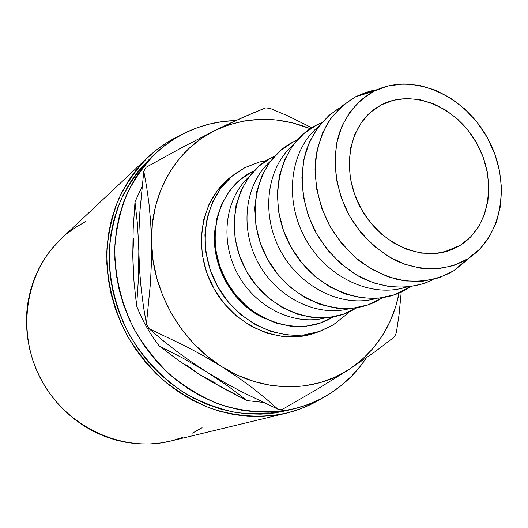 <?xml version="1.0" encoding="UTF-8"?>
<svg xmlns="http://www.w3.org/2000/svg" width="528" height="528" viewBox="0 0 528 528"><rect width="100%" height="100%" fill="white"/><g stroke="black" fill="none" stroke-linecap="round" stroke-linejoin="round"><path stroke-width="0.79" d="M460.165 245.362L452.179 249.454C421.905 262.383 379.962 243.995 360.551 207.695C340.824 171.56 348.427 126.397 375.837 108.161L381.282 104.887L370.498 112.306L361.541 122.252L354.809 134.369L350.592 148.216L349.114 163.238L350.453 178.827L354.585 194.344L361.343 209.128L370.451 222.572L381.526 234.102L394.093 243.256L407.616 249.678L421.542 253.13L435.29 253.519L448.331 250.879L460.165 245.362L470.349 237.224L478.54 226.829L484.46 214.586L487.925 200.977L488.849 186.509L487.219 171.706L483.113 157.093L476.692 143.18L468.178 130.462L457.868 119.387L446.12 110.345L433.336 103.693L419.978 99.686L406.514 98.505L393.446 100.247L381.282 104.887C412.724 88.301 456.548 106.755 476.692 143.18C497.264 179.362 490.387 226.697 460.165 245.362L443.692 252.186L460.165 245.362M185.196 132.845C201.175 125.123 218.031 121.024 235.772 120.549L222.539 121.598L209.722 123.994L197.234 127.743L185.196 132.845C174.649 138.013 164.974 144.679 156.182 152.83C144.368 164.881 134.548 178.774 126.733 194.502C120.239 211.081 116.272 228.637 114.82 247.183C114.523 275.312 121.275 303.824 134.508 329.835C144.421 346.586 156.301 361.601 170.155 374.873C184.906 386.905 200.719 396.475 217.609 403.59C243.329 412.381 269.755 414.018 294.439 408.705C307.85 405.365 320.219 400 331.531 392.601L320.192 399.161L308.128 404.468L295.449 408.448L282.269 411.041L268.719 412.203L254.932 411.886L241.045 410.084L227.212 406.784L213.576 402.019L200.297 395.809L187.519 388.219L175.388 379.309L164.043 369.171L153.622 357.925L144.243 345.675L136.013 332.561L129.03 318.74L123.374 304.359L119.104 289.588L116.259 274.586L114.873 259.532L114.939 244.589L116.45 229.924L119.374 215.688L123.671 202.039L129.268 189.11L136.085 177.025L144.052 165.911L153.054 155.852L162.987 146.942L173.745 139.26L185.196 132.845M366.373 357.892C357.08 371.818 345.464 383.387 331.531 392.601L342.045 384.866L351.655 376.055L360.281 366.267L366.373 357.892M177.672 136.653L180.094 135.498L177.672 136.653C166.881 141.94 157.001 148.777 148.045 157.153C136.25 169.27 126.463 183.209 118.668 198.97C112.2 215.563 108.247 233.125 106.808 251.658C106.517 279.761 113.263 308.22 126.463 334.178C136.356 350.896 148.216 365.884 162.05 379.144C176.774 391.156 192.575 400.726 209.458 407.854C235.165 416.665 261.611 418.367 286.361 413.147C299.185 410.018 311.078 405.035 322.04 398.204L312.853 403.392L300.729 408.731L287.991 412.738L274.751 415.358L261.136 416.539L247.289 416.249L233.35 414.46L219.457 411.18L205.775 406.421L192.443 400.217L179.619 392.621L167.449 383.711L156.07 373.573L145.622 362.307L136.217 350.044L127.974 336.917L120.985 323.07L115.322 308.662L111.052 293.858L108.22 278.83L106.847 263.736L106.94 248.761L108.478 234.056L111.441 219.78L115.771 206.092L121.414 193.123L128.284 181.005L136.297 169.851L145.352 159.76L155.344 150.817L166.162 143.095L177.672 136.653M453.334 271.029C437.078 280.302 417.694 283.371 397.63 279.55C384.272 275.768 371.527 269.557 359.403 260.918C347.939 251.038 338.111 239.461 329.921 226.195C319.077 205.478 314.054 182.602 315.454 160.769C317.526 146.566 321.816 133.65 328.33 122.027C335.966 111.434 345.173 102.953 355.951 96.578L371.197 90.895L377.183 89.694L366.241 92.301L355.951 96.578L373.685 91.364L376.042 90.209C413.992 72.488 464.772 95.627 487.819 138.587C511.342 181.295 503.191 236.544 467.742 258.852L453.783 270.745L468.369 258.449L466.442 260.495L453.783 270.745L467.313 259.116C446.78 271.148 420.196 271.847 395.287 260.251C376.517 250.133 361.198 235.257 349.338 215.629C335.207 189.202 331.604 158.539 339.319 133.115C346.375 114.352 357.832 100.432 373.685 91.364L355.951 96.578L342.368 105.725L331.036 118.048L322.45 133.115L317.018 150.368L315.011 169.118L316.569 188.608L321.658 208.006L330.079 226.486L341.491 243.256L355.377 257.605L371.151 268.937L388.12 276.817L405.563 280.955L422.77 281.259L439.052 277.781L453.783 270.745L467.313 259.116M321.763 122.582L316.741 124.925L321.763 122.582L316.741 124.925L303.758 133.683L292.895 145.405L284.632 159.667L279.345 175.943L277.306 193.591L278.639 211.893L283.325 230.069L291.179 247.355L301.871 263.017L314.945 276.388L329.835 286.922L345.899 294.208L362.452 297.99L378.827 298.168L394.363 294.802L410.48 286.783M297.323 139.973L293.225 141.926L297.198 140.111L293.225 141.926L280.612 150.447L270.046 161.792L261.987 175.567L256.806 191.248L254.753 208.23L255.961 225.812L260.41 243.256L267.927 259.829L278.19 274.824L290.776 287.615L305.125 297.68L320.628 304.616L336.64 308.187L352.493 308.299L367.567 304.999L382.569 297.686L377.177 300.861L382.1 297.759M356.209 308.095L352.796 310.075C318.47 329.234 267.762 311.183 245.685 269.762C223.133 228.591 235.825 176.286 270.659 158.07L274.646 156.215L271.524 157.615L259.268 165.898L248.992 176.893L241.131 190.205L236.049 205.339L234.003 221.701L235.099 238.616L239.336 255.387L246.536 271.3L256.41 285.688L268.528 297.95L282.381 307.573L297.363 314.2L312.86 317.579L328.231 317.632L342.863 314.411L356.822 307.712M332.996 316.978L330.244 318.589C296.815 337.63 247.322 320.483 225.971 280.408C204.151 240.59 216.935 189.79 251.183 172.267L253.856 171.072L251.447 172.128L239.534 180.187L229.528 190.852L221.859 203.735L216.883 218.354L214.837 234.135L215.84 250.444L219.879 266.587L226.796 281.893L236.3 295.72L247.995 307.487L261.38 316.714L275.88 323.05L290.888 326.258L305.798 326.264L320.014 323.11L333.056 316.945M265.749 318.991L259.347 315.784L246.451 306.893L235.184 295.555L226.024 282.236L219.364 267.491L215.477 251.935L214.513 236.227L215.497 226.01C208.91 262.291 231.785 304.616 265.723 318.978M325.413 317.876C293.938 326.073 255.671 307.527 237.712 274.065C219.569 240.702 225.027 198.535 249.137 176.695C225.027 198.535 219.569 240.702 237.712 274.065C255.671 307.527 293.938 326.073 325.413 317.876M349.985 308.51C317.42 317.533 277.18 298.168 258.278 262.951C239.184 227.845 245.038 183.572 270.435 161.278C245.038 183.572 239.184 227.845 258.278 262.951C277.18 298.168 317.42 317.533 349.985 308.51M293.225 141.926L291.733 142.725C256.271 161.66 243.692 215.589 267.036 258.218C289.905 301.112 341.906 320.146 377.177 300.861M376.603 298.353C342.903 308.279 300.524 288.031 280.599 250.892C260.456 213.873 266.746 167.33 293.515 144.58C266.746 167.33 260.456 213.873 280.599 250.892C300.524 288.031 342.903 308.279 376.603 298.353M316.741 124.925L314.589 126.086C278.48 145.774 266.046 201.452 290.255 245.678C313.982 290.162 367.369 310.273 403.623 290.855L408.474 288.09M405.53 287.298C370.649 298.228 325.954 277.015 304.907 237.758C283.609 198.64 290.36 149.629 318.615 126.443C290.36 149.629 283.609 198.64 304.907 237.758C325.954 277.015 370.649 298.228 405.53 287.298M432.406 279.965C410.949 290.169 384.384 289.331 360.01 276.995C341.715 266.402 326.905 251.407 315.579 231.99C302.082 205.894 298.736 175.857 306.2 150.592C313.005 131.914 324.1 117.711 339.478 107.983L328.957 115.441L317.783 127.558L309.302 142.349L303.917 159.265L301.897 177.632L303.376 196.706L308.319 215.681L316.549 233.746L327.703 250.133L341.312 264.139L356.783 275.194L373.441 282.863L390.581 286.876L407.497 287.133L423.522 283.694L433.165 279.503M467.742 258.852L453.671 265.531L438.128 268.785L421.694 268.415L405.029 264.37L388.813 256.747L373.725 245.817L360.433 232.016L349.496 215.906L341.392 198.165L336.468 179.56L334.91 160.875L336.745 142.897L341.86 126.364L349.991 111.923L360.756 100.122L373.685 91.364L388.232 85.932L403.808 83.952L419.833 85.444L435.706 90.281L450.859 98.241L464.779 108.999L476.989 122.153L487.08 137.24L494.703 153.734L499.587 171.059L501.56 188.628L500.524 205.814L496.465 222.017L489.496 236.623L479.82 249.071L467.742 258.852M233.574 174.999L231.66 176.372C200.97 198.706 191.941 248.318 213.206 287.305C234.161 326.462 280.612 346.104 316.107 332.666L320.443 331.076M333.379 324.786L320.549 331.043C284.849 344.553 238.088 324.74 216.968 285.278C195.532 245.982 204.587 196.013 235.448 173.554L244.9 167.633L231.924 176.352L221.008 187.909L212.632 201.894L207.174 217.774L204.904 234.934L205.966 252.668L210.342 270.237L217.859 286.889L228.208 301.924L240.946 314.714L255.519 324.72L271.3 331.571L287.635 335.016L303.844 334.963L319.288 331.492L333.379 324.786L345.596 315.17L348.434 312.22M266.475 160.545L259.4 162.037L244.9 167.633M231.917 176.18L228.149 179.157L217.292 190.641L208.956 204.534L203.524 220.308L201.26 237.343L202.303 254.951L206.633 272.382L214.091 288.908L224.36 303.824L237.006 316.51L251.48 326.436L267.161 333.227L283.391 336.633L299.508 336.574L316.232 332.627M85.681 221.562L76.164 227.033L67.228 233.501M61.268 238.689L51.46 249.216L44.801 258.324L39.079 268.158L34.353 278.626L30.683 289.621L28.116 301.039L26.697 312.754L26.446 324.647L27.377 336.593L29.482 348.454L32.743 360.109L37.132 371.422L42.596 382.279L49.078 392.548L56.516 402.125L64.812 410.909L73.88 418.803L83.615 425.726L93.911 431.607L104.656 436.392L115.731 440.042L127.01 442.53L138.376 443.837L149.714 443.962L160.908 442.919L170.551 441.058M171.844 440.735L182.417 437.441M192.529 433.092L202.085 427.733M147.946 157.245L61.182 238.768C25.212 272.092 15.695 332.831 41.408 380.134C66.884 427.568 122.912 452.899 170.498 441.071L286.361 413.147M150.236 158.374L138.131 171.402L130.251 182.384L123.499 194.311L117.962 207.075L113.711 220.546L110.807 234.59L109.296 249.058L109.217 263.789L110.57 278.632L113.362 293.416L117.566 307.969L123.13 322.139L130.007 335.755L138.112 348.671L147.358 360.73L157.634 371.811L168.821 381.79L180.794 390.562L193.406 398.033L206.514 404.144L219.971 408.837L233.633 412.071L247.348 413.84L260.977 414.143L274.369 412.995L286.447 410.665M156.083 152.929L150.13 158.473C138.442 170.386 128.733 184.107 120.998 199.643C114.569 216.005 110.629 233.323 109.184 251.612C108.86 279.352 115.493 307.441 128.522 333.069C142.811 358.01 162.677 378.952 186.054 393.881C202.145 402.692 218.797 408.89 236.003 412.48C253.235 414.526 270.032 413.919 286.407 410.678L294.439 408.705M133.643 238.286L132.785 255.605M185.843 364.65L200.086 374.834L215.272 382.952M159.225 345.932C149.754 333.683 142.217 320.324 136.607 305.864L133.973 281.398L133.181 268.693L132.779 255.578L133.181 228.848L134.99 201.907L137.603 225.337L138.838 251.163L138.455 278.441L136.607 305.864L133.973 281.398L132.779 255.578L133.181 228.848L134.99 201.907L142.058 186.463L134.99 201.907L137.603 225.337L138.838 251.163L138.455 278.441L136.607 305.864C142.217 320.324 149.754 333.683 159.225 345.932L183.665 358.538L207.161 372.233L228.525 386.476L247.064 400.587L211.477 381.678L200.086 374.834L178.688 360.611L159.225 345.932L183.665 358.538L207.161 372.233L228.525 386.476L247.064 400.587L223.1 388.225L200.086 374.834L178.688 360.611L159.225 345.932M263.135 402.382L247.064 400.587L263.135 402.382M139.61 270.666L138.838 251.163L138.963 231.449L139.913 211.451L143.781 171.27L146.124 167.277L143.781 171.27L146.639 186.853L148.988 203.709L150.678 222.044L151.529 241.916L151.43 262.33L150.454 283.094L146.428 324.113L143.524 306.913L141.214 289.186L139.61 270.666L138.838 251.163L138.963 231.449L139.913 211.451L143.781 171.27L146.639 186.853L148.988 203.709L150.678 222.044L151.529 241.916L151.43 262.33L150.454 283.094L146.428 324.113L143.524 306.913L141.214 289.186L139.61 270.666M148.988 328.654L146.428 324.113L148.988 328.654L185.995 346.375L204.23 356.228L221.971 366.782L238.227 377.507L252.985 388.285L266.218 398.93L277.966 409.226L241.85 391.862L224.308 382.397L207.161 372.233L191.169 361.759L176.18 350.942L162.136 339.86L148.988 328.654L185.995 346.375L204.23 356.228L221.971 366.782C180.51 341.326 151.998 290.836 151.529 241.916C150.335 192.852 176.471 149.061 214.691 130.614L181.249 147.926L146.124 167.277L181.249 147.926L214.691 130.614C245.612 116.272 277.497 115.632 310.345 128.693L292.321 122.819L276.454 120.001L260.495 119.348L244.708 120.892L229.35 124.654L214.691 130.614L200.996 138.719L188.522 148.863L177.52 160.908L168.214 174.676L160.809 189.935L155.483 206.435L152.354 223.865L151.529 241.916L153.034 260.238L156.875 278.467L162.98 296.248L171.244 313.223L181.5 329.063L193.538 343.444L207.121 356.096L221.971 366.782L238.227 377.507L252.985 388.285L266.218 398.93L277.966 409.226L241.85 391.862L224.308 382.397L207.161 372.233L191.169 361.759L176.18 350.942L162.136 339.86L148.988 328.654M265.716 107.884L270.085 108.379L265.716 107.884L255.196 112.088L229.733 123.354L214.691 130.614L243.184 117.223L265.716 107.884M311.81 127.743L287.417 115.705L270.085 108.379L287.417 115.705L311.81 127.743M396.337 332.812L394.508 336.824L396.337 332.812L399.095 314.332L401.234 292.03L399.095 314.332L396.337 332.812M282.566 409.259L317.275 389.176L349.16 369.422L375.184 351.641L394.508 336.824L375.184 351.641L349.16 369.422C313.843 392.845 263.195 392.944 221.971 366.782L237.778 375.316L254.239 381.553L271.022 385.407L287.813 386.846L304.306 385.889L320.206 382.589L335.234 377.058L349.16 369.422L361.759 359.865L372.854 348.586L382.279 335.795L389.921 321.724L395.696 306.623L399.115 292.981C392.462 325.783 375.811 351.265 349.16 369.422L317.275 389.176L282.566 409.259L277.966 409.226L282.566 409.259M358.42 95.37L376.042 90.209M251.183 172.267L253.816 171.112M330.244 318.589L332.653 317.018M270.659 158.07L274.534 156.341M352.796 310.075L356.367 307.784M291.733 142.725L297.02 140.303M314.589 126.086L321.532 122.846M403.623 290.855L410.137 286.829M339.478 107.983L340.283 107.6M231.66 176.372L235.211 173.738"/></g></svg>
